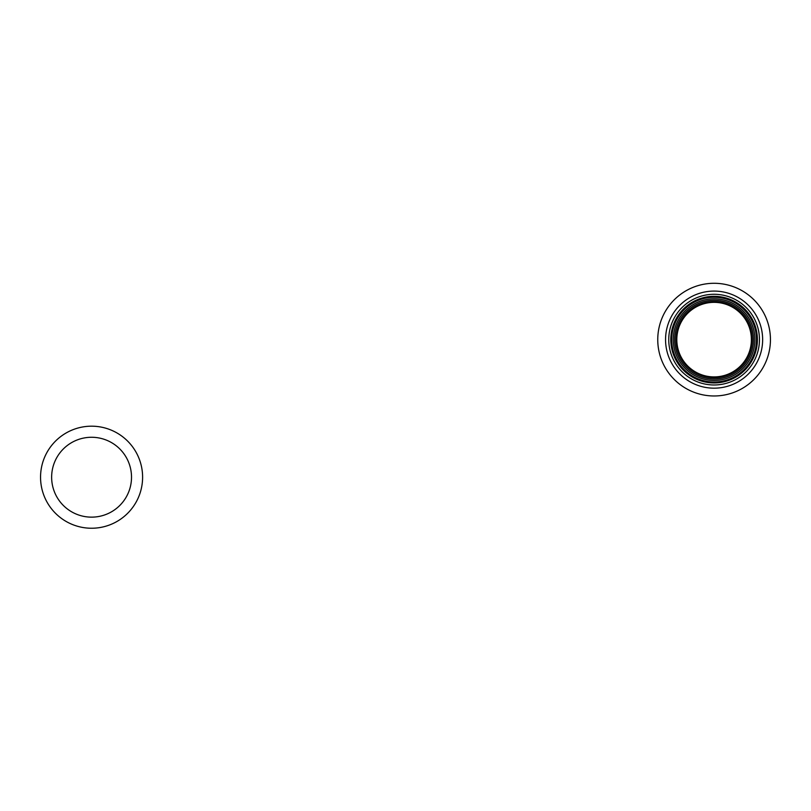 <?xml version="1.0" encoding="UTF-8"?>
<svg xmlns="http://www.w3.org/2000/svg" width="811" height="811" viewBox="0 0 811 811"><rect width="100%" height="100%" fill="white"/><g stroke="black" fill="none" stroke-linecap="round" stroke-linejoin="round"><path stroke-width="1.22" d="M676.81 339.637A37.296 37.296 0 0 1 732.749 307.339A37.296 37.296 0 0 1 732.749 371.925A37.296 37.296 0 0 1 676.81 339.637M673.282 339.637A40.824 40.824 0 0 1 734.513 304.277A40.824 40.824 0 0 1 734.513 374.986A40.824 40.824 0 0 1 673.282 339.637M671.711 339.637A42.385 42.385 0 0 1 735.293 302.929A42.385 42.385 0 0 1 735.293 376.345A42.385 42.385 0 0 1 671.711 339.637M668.751 339.637A45.345 45.345 0 0 1 714.096 294.281A45.345 45.345 0 0 1 759.451 339.637A45.345 45.345 0 0 1 714.096 384.982A45.345 45.345 0 0 1 668.751 339.637M714.096 377.703A38.066 38.066 0 0 1 676.029 339.637A38.066 38.066 0 0 1 714.096 301.56A38.066 38.066 0 0 1 752.172 339.637A38.066 38.066 0 0 1 714.096 377.703A38.066 38.066 0 0 1 676.029 339.637A38.066 38.066 0 0 1 714.096 301.56A38.066 38.066 0 0 1 752.172 339.637A38.066 38.066 0 0 1 714.096 377.703M51.64 477.213A39.932 39.932 0 0 1 111.543 442.624A39.932 39.932 0 0 1 111.543 511.792A39.932 39.932 0 0 1 51.64 477.213M40.55 477.213A51.022 51.022 0 0 1 117.088 433.023A51.022 51.022 0 0 1 117.088 521.402A51.022 51.022 0 0 1 40.55 477.213M665.557 339.637A48.538 48.538 0 0 1 738.375 297.596A48.538 48.538 0 0 1 738.375 381.667A48.538 48.538 0 0 1 665.557 339.637M657.751 339.637A56.354 56.354 0 0 1 742.278 290.835A56.354 56.354 0 0 1 742.278 388.428A56.354 56.354 0 0 1 657.751 339.637M714.096 377.673A38.036 38.036 0 0 1 676.06 339.637A38.036 38.036 0 0 1 714.096 301.601A38.036 38.036 0 0 1 752.132 339.637A38.036 38.036 0 0 1 714.096 377.673M670.798 339.637A43.297 43.297 0 0 1 714.096 296.329A43.297 43.297 0 0 1 757.403 339.637A43.297 43.297 0 0 1 714.096 382.934A43.297 43.297 0 0 1 670.798 339.637M714.096 379.021A39.394 39.394 0 0 1 679.983 319.94A39.394 39.394 0 0 1 748.208 319.94A39.394 39.394 0 0 1 714.096 379.021"/></g></svg>
